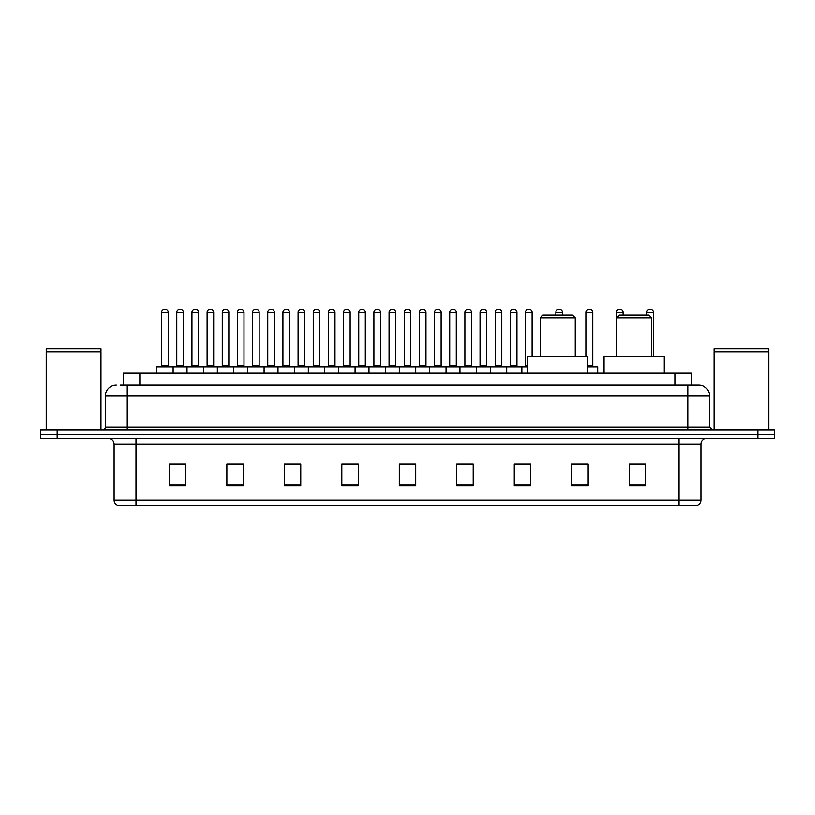<?xml version="1.0" encoding="UTF-8"?>
<svg xmlns="http://www.w3.org/2000/svg" width="815" height="815" viewBox="0 0 815 815"><rect width="100%" height="100%" fill="white"/><g stroke="black" fill="none" stroke-linecap="round" stroke-linejoin="round"><path stroke-width="1.22" d="M123.411 385.057L123.411 373.015L691.589 373.015L691.589 385.057M120.376 385.057L694.879 385.057M120.121 385.057L127.242 385.057L127.242 396.009L105.339 396.009L105.339 427.203A2.74 2.74 0 0 1 102.609 429.943M116.29 385.057A10.952 10.952 0 0 0 105.339 396.009M709.661 396.009L687.758 396.009L687.758 385.057L698.71 385.057A10.952 10.952 0 0 1 709.661 396.009L709.661 427.203L712.391 429.943M57.172 429.943L40.75 429.943L40.75 434.324L57.172 434.324L40.75 434.324L40.75 438.704L57.172 438.704L57.172 434.324L757.828 434.324L57.172 434.324L57.172 429.943L757.828 429.943L757.828 434.324L774.25 434.324L757.828 434.324L757.828 438.704L57.172 438.704M774.25 429.943L774.25 434.324L774.25 429.943L757.828 429.943M696.682 505.483L679.007 505.483L679.007 500.227L700.9 500.227L700.9 444.175A5.471 5.471 0 0 1 706.371 438.704M696.519 505.483L118.043 505.483A5.471 5.471 0 0 1 114.1 500.227L114.1 444.175C113.774 440.854 111.95 439.03 108.629 438.704M645.612 485.832L645.612 463.939L629.19 463.939L629.19 485.832L645.612 485.832M588.135 485.832L588.135 463.939L571.712 463.939L571.712 485.832L588.135 485.832M530.667 485.832L530.667 463.939L514.245 463.939L514.245 485.832L530.667 485.832M473.189 485.832L473.189 463.939L456.767 463.939L456.767 485.832L473.189 485.832M185.81 485.832L185.81 463.939L169.388 463.939L169.388 485.832L185.81 485.832M243.288 485.832L243.288 463.939L226.865 463.939L226.865 485.832L243.288 485.832M300.755 485.832L300.755 463.939L284.333 463.939L284.333 485.832L300.755 485.832M358.233 485.832L358.233 463.939L341.811 463.939L341.811 485.832L358.233 485.832M415.711 485.832L415.711 463.939L399.289 463.939L399.289 485.832L415.711 485.832M774.25 438.704L774.25 434.324L774.25 438.704L757.828 438.704M524.697 464.051L517.739 464.051M585.343 464.051L577.407 464.051M357.907 464.051L350.959 464.051M342.748 464.051L358.233 464.051M297.261 464.051L290.303 464.051M236.605 464.051L229.657 464.051M175.959 464.051L184.17 464.051M456.767 464.051L472.252 464.051M464.041 464.051L457.093 464.051M403.394 464.051L411.606 464.051M300.755 464.051L284.333 464.051M243.288 464.051L226.865 464.051M530.667 464.051L514.245 464.051M588.135 464.051L571.712 464.051M645.612 464.051L629.19 464.051M46.221 351.937L100.958 351.937L46.221 351.937L46.221 429.943M100.958 351.937L100.958 429.943M100.693 351.662L46.496 351.662M100.958 351.397L100.958 348.932L46.221 348.932L46.221 351.397M540.182 317.728L575.217 317.728L572.487 314.987L542.922 314.987L540.182 317.728L540.182 356.593M575.217 317.728L575.217 356.593M587.809 373.015L587.809 356.593L527.6 356.593L527.6 373.015M616.598 317.728L651.633 317.728L648.903 314.987L619.339 314.987L616.598 317.728L616.598 356.593M651.633 317.728L651.633 356.593M664.225 373.015L664.225 356.593L604.017 356.593L604.017 373.015M714.042 351.937L768.779 351.937L714.042 351.937L714.042 429.943M768.779 351.937L768.779 429.943M768.504 351.662L714.307 351.662M768.779 351.397L768.779 348.932L714.042 348.932L714.042 351.397M527.6 366.995L156.684 366.995A0.55 0.55 0 0 1 157.234 366.444L172.566 366.444A0.55 0.55 0 0 1 173.106 366.995L173.106 373.015M168.185 365.894A0.55 0.55 0 0 0 168.725 366.444A0.55 0.55 0 0 1 168.185 365.894L168.185 312.257A2.74 2.74 0 0 0 165.445 309.517L164.355 309.517L165.445 309.517A2.74 2.74 0 0 1 168.185 312.257L161.614 312.257A2.74 2.74 0 0 1 164.355 309.517A2.74 2.74 0 0 0 161.614 312.257L161.614 365.894A0.55 0.55 0 0 1 161.064 366.444A0.55 0.55 0 0 0 161.614 365.894L168.185 365.894M172.566 366.444L157.234 366.444A0.55 0.55 0 0 0 156.684 366.995L156.684 373.015M187.012 373.015L187.012 366.995A0.55 0.55 0 0 1 187.562 366.444L202.884 366.444A0.55 0.55 0 0 1 203.434 366.995L203.434 373.015M198.503 365.894A0.55 0.55 0 0 0 199.054 366.444A0.55 0.55 0 0 1 198.503 365.894L198.503 312.257A2.74 2.74 0 0 0 195.773 309.517L194.673 309.517L195.773 309.517A2.74 2.74 0 0 1 198.503 312.257L191.943 312.257A2.74 2.74 0 0 1 194.673 309.517A2.74 2.74 0 0 0 191.943 312.257L191.943 365.894A0.55 0.55 0 0 1 191.393 366.444A0.55 0.55 0 0 0 191.943 365.894L198.503 365.894M217.34 373.015L217.34 366.995A0.55 0.55 0 0 1 217.88 366.444L233.212 366.444A0.55 0.55 0 0 1 233.762 366.995L233.762 373.015M228.832 365.894A0.55 0.55 0 0 0 229.382 366.444A0.55 0.55 0 0 1 228.832 365.894L228.832 312.257A2.74 2.74 0 0 0 226.091 309.517L225.001 309.517L226.091 309.517A2.74 2.74 0 0 1 228.832 312.257L222.261 312.257A2.74 2.74 0 0 1 225.001 309.517A2.74 2.74 0 0 0 222.261 312.257L222.261 365.894A0.55 0.55 0 0 1 221.721 366.444A0.55 0.55 0 0 0 222.261 365.894L228.832 365.894M247.658 373.015L247.658 366.995A0.55 0.55 0 0 1 248.208 366.444L263.54 366.444A0.55 0.55 0 0 1 264.08 366.995L264.08 373.015M259.16 365.894A0.55 0.55 0 0 0 259.71 366.444A0.55 0.55 0 0 1 259.16 365.894L259.16 312.257A2.74 2.74 0 0 0 256.419 309.517L255.329 309.517L256.419 309.517A2.74 2.74 0 0 1 259.16 312.257L252.589 312.257A2.74 2.74 0 0 1 255.329 309.517A2.74 2.74 0 0 0 252.589 312.257L252.589 365.894A0.55 0.55 0 0 1 252.039 366.444A0.55 0.55 0 0 0 252.589 365.894L259.16 365.894M277.986 373.015L277.986 366.995A0.55 0.55 0 0 1 278.536 366.444L293.858 366.444A0.55 0.55 0 0 1 294.409 366.995L294.409 373.015M289.488 365.894A0.55 0.55 0 0 0 290.028 366.444A0.55 0.55 0 0 1 289.488 365.894L289.488 312.257A2.74 2.74 0 0 0 286.748 309.517L285.647 309.517L286.748 309.517A2.74 2.74 0 0 1 289.488 312.257L282.917 312.257A2.74 2.74 0 0 1 285.647 309.517A2.74 2.74 0 0 0 282.917 312.257L282.917 365.894A0.55 0.55 0 0 1 282.367 366.444A0.55 0.55 0 0 0 282.917 365.894L289.488 365.894M308.315 373.015L308.315 366.995A0.55 0.55 0 0 1 308.865 366.444L324.187 366.444A0.55 0.55 0 0 1 324.737 366.995L324.737 373.015M319.806 365.894A0.55 0.55 0 0 0 320.356 366.444A0.55 0.55 0 0 1 319.806 365.894L319.806 312.257A2.74 2.74 0 0 0 317.076 309.517L315.976 309.517L317.076 309.517A2.74 2.74 0 0 1 319.806 312.257L313.235 312.257A2.74 2.74 0 0 1 315.976 309.517A2.74 2.74 0 0 0 313.235 312.257L313.235 365.894A0.55 0.55 0 0 1 312.695 366.444A0.55 0.55 0 0 0 313.235 365.894L319.806 365.894M338.643 373.015L338.643 366.995A0.55 0.55 0 0 1 339.183 366.444L354.515 366.444A0.55 0.55 0 0 1 355.065 366.995L355.065 373.015M350.134 365.894A0.55 0.55 0 0 0 350.684 366.444A0.55 0.55 0 0 1 350.134 365.894L350.134 312.257A2.74 2.74 0 0 0 347.394 309.517L346.304 309.517L347.394 309.517A2.74 2.74 0 0 1 350.134 312.257L343.563 312.257A2.74 2.74 0 0 1 346.304 309.517A2.74 2.74 0 0 0 343.563 312.257L343.563 365.894A0.55 0.55 0 0 1 343.013 366.444A0.55 0.55 0 0 0 343.563 365.894L350.134 365.894M368.961 373.015L368.961 366.995A0.55 0.55 0 0 1 369.511 366.444L384.843 366.444A0.55 0.55 0 0 1 385.383 366.995L385.383 373.015M380.462 365.894A0.55 0.55 0 0 0 381.002 366.444A0.55 0.55 0 0 1 380.462 365.894L380.462 312.257A2.74 2.74 0 0 0 377.722 309.517L376.632 309.517L377.722 309.517A2.74 2.74 0 0 1 380.462 312.257L373.891 312.257A2.74 2.74 0 0 1 376.632 309.517A2.74 2.74 0 0 0 373.891 312.257L373.891 365.894A0.55 0.55 0 0 1 373.341 366.444A0.55 0.55 0 0 0 373.891 365.894L380.462 365.894M399.289 373.015L399.289 366.995A0.55 0.55 0 0 1 399.839 366.444L415.161 366.444A0.55 0.55 0 0 1 415.711 366.995L415.711 373.015M410.78 365.894A0.55 0.55 0 0 0 411.331 366.444A0.55 0.55 0 0 1 410.78 365.894L410.78 312.257A2.74 2.74 0 0 0 408.05 309.517L406.95 309.517L408.05 309.517A2.74 2.74 0 0 1 410.78 312.257L404.22 312.257A2.74 2.74 0 0 1 406.95 309.517A2.74 2.74 0 0 0 404.22 312.257L404.22 365.894A0.55 0.55 0 0 1 403.67 366.444A0.55 0.55 0 0 0 404.22 365.894L410.78 365.894M429.617 373.015L429.617 366.995A0.55 0.55 0 0 1 430.157 366.444L445.489 366.444A0.55 0.55 0 0 1 446.039 366.995L446.039 373.015M441.659 366.444A0.55 0.55 0 0 1 441.109 365.894L434.538 365.894L434.538 312.257A2.74 2.74 0 0 1 437.278 309.517L438.368 309.517A2.74 2.74 0 0 1 441.109 312.257L434.538 312.257A2.74 2.74 0 0 1 437.278 309.517L438.368 309.517A2.74 2.74 0 0 1 441.109 312.257L441.109 365.894A0.55 0.55 0 0 0 441.659 366.444L433.998 366.444A0.55 0.55 0 0 0 434.538 365.894A0.55 0.55 0 0 1 433.998 366.444M459.935 373.015L459.935 366.995A0.55 0.55 0 0 1 460.485 366.444L475.817 366.444A0.55 0.55 0 0 1 476.357 366.995L476.357 373.015M471.987 366.444A0.55 0.55 0 0 1 471.437 365.894L464.866 365.894L464.866 312.257A2.74 2.74 0 0 1 467.606 309.517L468.696 309.517A2.74 2.74 0 0 1 471.437 312.257L464.866 312.257A2.74 2.74 0 0 1 467.606 309.517L468.696 309.517A2.74 2.74 0 0 1 471.437 312.257L471.437 365.894A0.55 0.55 0 0 0 471.987 366.444L464.316 366.444A0.55 0.55 0 0 0 464.866 365.894A0.55 0.55 0 0 1 464.316 366.444M490.263 373.015L490.263 366.995A0.55 0.55 0 0 1 490.813 366.444L506.135 366.444A0.55 0.55 0 0 1 506.686 366.995L506.686 373.015M502.305 366.444A0.55 0.55 0 0 1 501.765 365.894L495.194 365.894L495.194 312.257A2.74 2.74 0 0 1 497.924 309.517L499.024 309.517A2.74 2.74 0 0 1 501.765 312.257L495.194 312.257A2.74 2.74 0 0 1 497.924 309.517L499.024 309.517A2.74 2.74 0 0 1 501.765 312.257L501.765 365.894A0.55 0.55 0 0 0 502.305 366.444L494.644 366.444A0.55 0.55 0 0 0 495.194 365.894A0.55 0.55 0 0 1 494.644 366.444M187.725 366.444L172.393 366.444M176.774 312.257A2.74 2.74 0 0 1 179.514 309.517L180.604 309.517A2.74 2.74 0 0 1 183.344 312.257L176.774 312.257L176.774 365.894A0.55 0.55 0 0 1 176.234 366.444M183.344 312.257L183.344 365.894A0.55 0.55 0 0 0 183.895 366.444M218.053 366.444L202.721 366.444M207.102 312.257A2.74 2.74 0 0 1 209.842 309.517L210.932 309.517A2.74 2.74 0 0 1 213.673 312.257L207.102 312.257L207.102 365.894A0.55 0.55 0 0 1 206.552 366.444M213.673 312.257L213.673 365.894A0.55 0.55 0 0 0 214.213 366.444M248.371 366.444L233.049 366.444M237.43 312.257A2.74 2.74 0 0 1 240.16 309.517L241.26 309.517A2.74 2.74 0 0 1 243.991 312.257L237.43 312.257L237.43 365.894A0.55 0.55 0 0 1 236.88 366.444M243.991 312.257L243.991 365.894A0.55 0.55 0 0 0 244.541 366.444M278.699 366.444L263.377 366.444M267.748 312.257A2.74 2.74 0 0 1 270.488 309.517L271.589 309.517A2.74 2.74 0 0 1 274.319 312.257L267.748 312.257L267.748 365.894A0.55 0.55 0 0 1 267.208 366.444M274.319 312.257L274.319 365.894A0.55 0.55 0 0 0 274.869 366.444M309.028 366.444L293.695 366.444M298.076 312.257A2.74 2.74 0 0 1 300.816 309.517L301.907 309.517A2.74 2.74 0 0 1 304.647 312.257L298.076 312.257L298.076 365.894A0.55 0.55 0 0 1 297.526 366.444M304.647 312.257L304.647 365.894A0.55 0.55 0 0 0 305.197 366.444M339.346 366.444L324.024 366.444M328.404 312.257A2.74 2.74 0 0 1 331.135 309.517L332.235 309.517A2.74 2.74 0 0 1 334.975 312.257L328.404 312.257L328.404 365.894A0.55 0.55 0 0 1 327.854 366.444M334.975 312.257L334.975 365.894A0.55 0.55 0 0 0 335.515 366.444M369.674 366.444L354.352 366.444M358.732 312.257A2.74 2.74 0 0 1 361.463 309.517L362.563 309.517A2.74 2.74 0 0 1 365.293 312.257L358.732 312.257L358.732 365.894A0.55 0.55 0 0 1 358.182 366.444M365.293 312.257L365.293 365.894A0.55 0.55 0 0 0 365.843 366.444M400.002 366.444L384.67 366.444M389.05 312.257A2.74 2.74 0 0 1 391.791 309.517L392.881 309.517A2.74 2.74 0 0 1 395.621 312.257L389.05 312.257L389.05 365.894A0.55 0.55 0 0 1 388.511 366.444M395.621 312.257L395.621 365.894A0.55 0.55 0 0 0 396.172 366.444M430.33 366.444L414.998 366.444M419.379 312.257A2.74 2.74 0 0 1 422.119 309.517L423.209 309.517A2.74 2.74 0 0 1 425.95 312.257L419.379 312.257L419.379 365.894A0.55 0.55 0 0 1 418.829 366.444M425.95 312.257L425.95 365.894A0.55 0.55 0 0 0 426.49 366.444M460.648 366.444L445.326 366.444M449.707 312.257A2.74 2.74 0 0 1 452.437 309.517L453.537 309.517A2.74 2.74 0 0 1 456.268 312.257L449.707 312.257L449.707 365.894A0.55 0.55 0 0 1 449.157 366.444M456.268 312.257L456.268 365.894A0.55 0.55 0 0 0 456.818 366.444M490.976 366.444L475.654 366.444M480.025 312.257A2.74 2.74 0 0 1 482.765 309.517L483.865 309.517A2.74 2.74 0 0 1 486.596 312.257L480.025 312.257L480.025 365.894A0.55 0.55 0 0 1 479.485 366.444M486.596 312.257L486.596 365.894A0.55 0.55 0 0 0 487.146 366.444M521.845 373.015L521.845 366.995A0.55 0.55 0 0 0 521.305 366.444L505.972 366.444M510.353 312.257A2.74 2.74 0 0 1 513.093 309.517L514.184 309.517A2.74 2.74 0 0 1 516.924 312.257L510.353 312.257L510.353 365.894A0.55 0.55 0 0 1 509.803 366.444M516.924 312.257L516.924 365.894A0.55 0.55 0 0 0 517.474 366.444M187.562 366.444L202.884 366.444M217.88 366.444L233.212 366.444M248.208 366.444L263.54 366.444M278.536 366.444L293.858 366.444M308.865 366.444L324.187 366.444M339.183 366.444L354.515 366.444M369.511 366.444L384.843 366.444M399.839 366.444L415.161 366.444M430.157 366.444L445.489 366.444M460.485 366.444L475.817 366.444M490.813 366.444L506.135 366.444M521.142 366.444L527.6 366.444M525.512 312.257A2.74 2.74 0 0 1 528.252 309.517L529.353 309.517A2.74 2.74 0 0 1 532.083 312.257L525.512 312.257L525.512 365.894A0.55 0.55 0 0 1 524.972 366.444M532.083 312.257L532.083 356.593M562.411 314.987L562.411 312.257A2.74 2.74 0 0 0 559.671 309.517L558.581 309.517A2.74 2.74 0 0 0 555.84 312.257L555.84 314.987M597.66 373.015L597.66 366.995A0.55 0.55 0 0 0 597.12 366.444L587.809 366.444M592.739 312.257L586.168 312.257A2.74 2.74 0 0 1 588.909 309.517L589.999 309.517A2.74 2.74 0 0 1 592.739 312.257L592.739 365.894A0.55 0.55 0 0 0 593.279 366.444M586.168 312.257L586.168 356.593M623.057 314.987L623.057 312.257A2.74 2.74 0 0 0 620.327 309.517L619.227 309.517A2.74 2.74 0 0 0 616.497 312.257L616.497 356.593M653.386 356.593L653.386 312.257A2.74 2.74 0 0 0 650.645 309.517L649.555 309.517A2.74 2.74 0 0 0 646.815 312.257L646.815 314.987M139.834 385.057L139.834 373.015M675.166 385.057L675.166 373.015M127.242 429.943L127.242 427.203L709.661 427.203M105.339 427.203L127.242 427.203L127.242 396.009L687.758 396.009L687.758 429.943M679.007 438.704L679.007 444.175L114.1 444.175M700.9 444.175L679.007 444.175L679.007 500.227L135.993 500.227L135.993 505.483M114.1 500.227L135.993 500.227L135.993 438.704M415.711 485.068L399.289 485.068M358.233 485.068L341.811 485.068M300.755 485.068L284.333 485.068M243.288 485.068L226.865 485.068M185.81 485.068L169.388 485.068M473.189 485.068L456.767 485.068M530.667 485.068L514.245 485.068M588.135 485.068L571.712 485.068M645.612 485.068L629.19 485.068M176.774 365.894L183.344 365.894M207.102 365.894L213.673 365.894M237.43 365.894L243.991 365.894M267.748 365.894L274.319 365.894M298.076 365.894L304.647 365.894M328.404 365.894L334.975 365.894M358.732 365.894L365.293 365.894M389.05 365.894L395.621 365.894M419.379 365.894L425.95 365.894M449.707 365.894L456.268 365.894M480.025 365.894L486.596 365.894M510.353 365.894L516.924 365.894M525.512 365.894L527.6 365.894M562.411 312.257L555.84 312.257M597.66 366.995L587.809 366.995M587.809 365.894L592.739 365.894M623.057 312.257L616.497 312.257M653.386 312.257L646.815 312.257M696.957 505.483C699.433 504.607 700.747 502.855 700.9 500.227"/></g></svg>
